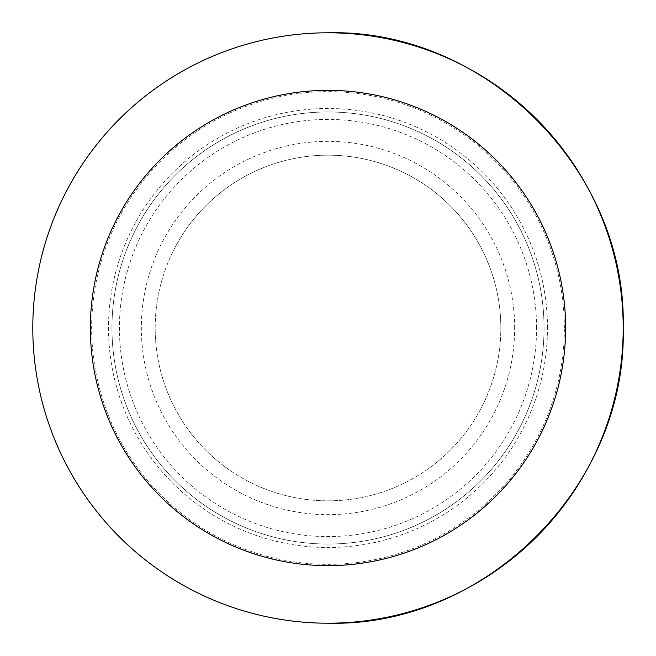 <?xml version="1.0" encoding="UTF-8"?>
<svg xmlns="http://www.w3.org/2000/svg" width="656" height="656" viewBox="0 0 656 656"><rect width="100%" height="100%" fill="white"/><g stroke="black" fill="none" stroke-linecap="round" stroke-linejoin="round"><path stroke-width="0.49" stroke-dasharray="3.28 2.46" d="M500.831 328A172.831 172.831 0 0 0 328 155.169A172.831 172.831 0 0 0 155.169 328A172.831 172.831 0 0 0 328 500.831A172.831 172.831 0 0 0 500.831 328A172.831 172.831 0 0 1 328 500.831A172.831 172.831 0 0 1 155.169 328M536.575 328A208.575 208.575 0 0 0 328 119.425A208.575 208.575 0 0 0 119.425 328A208.575 208.575 0 0 0 328 536.575A208.575 208.575 0 0 0 536.575 328M564.349 328A236.349 236.349 0 0 0 328 91.651A236.349 236.349 0 0 0 91.651 328A236.349 236.349 0 0 0 328 564.349A236.349 236.349 0 0 0 564.349 328M544.045 328A216.045 216.045 0 0 0 328 111.955A216.045 216.045 0 0 0 111.955 328A216.045 216.045 0 0 0 328 544.045A216.045 216.045 0 0 0 544.045 328A216.045 216.045 0 0 0 328 111.955A216.045 216.045 0 0 0 111.955 328A216.045 216.045 0 0 0 328 544.045A216.045 216.045 0 0 0 544.045 328A216.045 216.045 0 0 1 328 544.045A216.045 216.045 0 0 1 111.955 328M90.356 328A237.644 237.644 0 0 0 328 565.644A237.644 237.644 0 0 0 565.644 328A237.644 237.644 0 0 0 328 90.356A237.644 237.644 0 0 0 90.356 328M172.848 251.847A172.831 172.831 0 0 0 251.847 483.152A172.831 172.831 0 0 0 483.152 404.153A172.831 172.831 0 0 0 404.153 172.848A172.831 172.831 0 0 0 172.848 251.847M514.657 328A186.657 186.657 0 0 0 328 141.343A186.657 186.657 0 0 0 141.343 328A186.657 186.657 0 0 0 328 514.657A186.657 186.657 0 0 0 514.657 328M547.498 328A219.498 219.498 0 0 0 328 108.502A219.498 219.498 0 0 0 108.502 328A219.498 219.498 0 0 0 328 547.498A219.498 219.498 0 0 0 547.498 328"/><path stroke-width="0.98" d="M328 623.2A295.2 295.2 0 0 0 623.2 328C627.267 170.257 485.743 28.733 328 32.8A295.2 295.2 0 0 0 32.8 328A295.2 295.2 0 0 0 328 623.2C485.743 627.267 627.267 485.743 623.2 328A295.2 295.2 0 0 0 328 32.8M90.356 328A237.644 237.644 0 0 0 328 565.644A237.644 237.644 0 0 0 565.644 328A237.644 237.644 0 0 0 328 90.356A237.644 237.644 0 0 0 90.356 328"/></g></svg>
